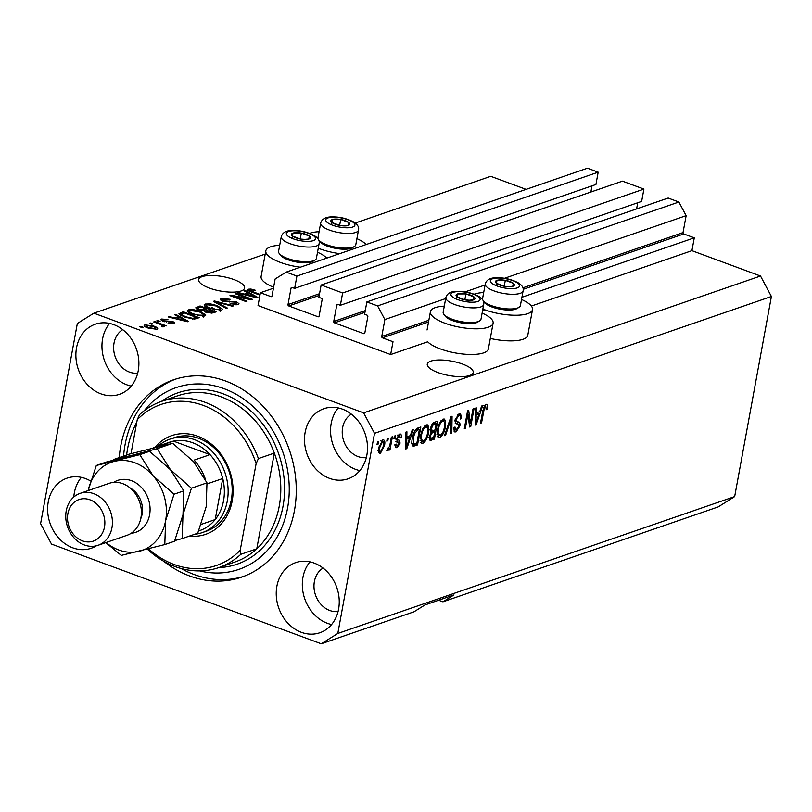 <?xml version="1.0" encoding="UTF-8"?>
<svg xmlns="http://www.w3.org/2000/svg" width="812" height="812" viewBox="0 0 812 812"><rect width="100%" height="100%" fill="white"/><g stroke="black" fill="none" stroke-linecap="round" stroke-linejoin="round"><path stroke-width="1.22" d="M260.408 292.726L258.054 305.556L390.653 354.56L393.008 341.73L382.482 337.843A1.096 0.913 -109 0 1 381.762 336.483L384.868 319.542L377.61 305.901L366.862 301.932L364.598 314.244L367.115 315.178A1.096 0.913 -109 0 1 367.846 316.538L364.832 332.961A1.096 0.913 -109 0 1 363.725 333.651L334.463 322.831A1.096 0.913 -109 0 1 333.742 321.471L336.757 305.048A1.096 0.913 -109 0 1 337.853 304.358L340.37 305.292L342.634 292.98L321.136 285.032L318.883 297.354L321.4 298.278A1.096 0.913 -109 0 1 322.12 299.648L319.106 316.061A1.096 0.913 -109 0 1 317.999 316.751L288.737 305.941A1.096 0.913 -109 0 1 288.016 304.571L291.031 288.148A1.096 0.913 -109 0 1 292.137 287.468L294.644 288.392L296.908 276.08L286.159 272.111L275.136 278.993L272.03 295.923A1.096 0.913 -109 0 1 270.924 296.613L260.408 292.726L273.441 288.23M294.644 288.392L595.927 184.497L598.18 172.185L587.441 168.216L286.159 272.111M598.18 172.185L296.908 276.08M590.882 192.018L592.009 185.846M340.37 305.292L641.642 201.396L643.906 189.084L622.418 181.147L321.136 285.032M643.906 189.084L342.634 292.98M636.608 208.917L637.735 202.746M438.612 600.23L442.926 601.824L718.133 506.932L734.667 496.599L771.4 296.481L760.509 276.019L691.925 250.664L694.28 237.835L683.765 233.947A1.096 0.913 -109 0 1 683.034 232.587L686.14 215.657L678.883 202.015L668.134 198.037L366.862 301.932M678.883 202.015L377.61 305.901M686.14 215.657L504.465 278.303M485.079 284.992L465.073 291.894M445.676 298.572L384.868 319.542M694.28 237.835L521.923 297.273M484.246 310.265L482.521 310.864M691.925 250.664L531.352 306.043M482.115 313.067A31.861 9.988 -169.6 0 1 493.107 323.186L488.398 348.845A31.861 9.988 -169.6 0 1 440.256 348.886A31.861 9.988 -169.6 0 1 427.66 341.801L390.653 354.56M469.681 375.489A23.345 7.318 10.4 0 0 473.213 372.525A23.345 7.318 10.4 0 0 457.288 362.396A23.345 7.318 10.4 0 0 430.817 361.127A23.345 7.318 10.4 0 0 427.274 364.091A23.345 7.318 10.4 0 0 443.2 374.22A23.345 7.318 10.4 0 0 469.681 375.489M241.062 291A23.345 7.318 10.4 0 0 244.595 288.027A23.345 7.318 10.4 0 0 228.669 277.907A23.345 7.318 10.4 0 0 202.198 276.628A23.345 7.318 10.4 0 0 198.666 279.602A23.345 7.318 10.4 0 0 214.591 289.722A23.345 7.318 10.4 0 0 241.062 291M90.589 480.978A37.088 30.785 -109 0 0 67.041 478.146A37.088 30.785 -109 0 0 48.263 501.796A37.088 30.785 -109 0 0 59.073 538.478A37.088 30.785 -109 0 0 91.218 548.262A37.088 30.785 -109 0 0 96.425 545.786M81.362 477.365A37.088 30.785 -109 0 0 74.339 492.803A37.088 30.785 -109 0 0 73.801 497.025M276.882 586.284A37.088 30.785 -109 0 0 287.681 622.966A37.088 30.785 -109 0 0 319.837 632.751A37.088 30.785 -109 0 0 338.604 609.101A37.088 30.785 -109 0 0 327.804 572.419A37.088 30.785 -109 0 0 295.659 562.635A37.088 30.785 -109 0 0 276.882 586.284M309.971 561.853A37.088 30.785 -109 0 0 302.957 577.302A37.088 30.785 -109 0 0 331.59 624.54M305.139 432.349A37.088 30.785 -109 0 0 315.939 469.031A37.088 30.785 -109 0 0 348.084 478.816A37.088 30.785 -109 0 0 366.862 455.156A37.088 30.785 -109 0 0 356.062 418.484A37.088 30.785 -109 0 0 323.907 408.7A37.088 30.785 -109 0 0 305.139 432.349M338.228 407.918A37.088 30.785 -109 0 0 331.205 423.356A37.088 30.785 -109 0 0 359.838 470.605M76.521 347.851A37.088 30.785 -109 0 0 87.32 384.533A37.088 30.785 -109 0 0 119.476 394.317A37.088 30.785 -109 0 0 138.243 370.668A37.088 30.785 -109 0 0 127.443 333.986A37.088 30.785 -109 0 0 95.298 324.201A37.088 30.785 -109 0 0 76.521 347.851M109.61 323.42A37.088 30.785 -109 0 0 102.596 338.868A37.088 30.785 -109 0 0 131.229 386.106M483.688 292.543A31.861 9.988 10.4 0 0 474.178 294.218M482.856 309.067A31.861 9.988 10.4 0 0 484.358 309.646A31.861 9.988 10.4 0 0 532.51 309.605A31.861 9.988 10.4 0 0 521.517 299.486M493.107 323.186A31.861 9.988 -169.6 0 1 444.966 323.227A31.861 9.988 -169.6 0 1 430.421 311.686A31.861 9.988 -169.6 0 1 444.296 306.124M339.751 253.628A31.861 9.988 -169.6 0 1 319.755 248.807A31.861 9.988 -169.6 0 1 318.253 248.228M309.575 233.379A31.861 9.988 -169.6 0 1 319.086 231.704M279.693 245.295A31.861 9.988 10.4 0 0 265.818 250.847A31.861 9.988 10.4 0 0 280.363 262.398A31.861 9.988 10.4 0 0 300.349 267.209M326.769 258.104A31.861 9.988 10.4 0 0 317.512 252.238M163.537 561.153A104.383 86.64 -109 0 0 241.59 577.159A104.383 86.64 -109 0 0 294.441 510.586A104.383 86.64 -109 0 0 264.032 407.34A104.383 86.64 -109 0 0 173.535 379.793A104.383 86.64 -109 0 0 120.694 446.367A104.383 86.64 -109 0 0 119.222 457.582M122.724 329.662A23.345 19.376 -109 0 0 114.025 343.09A23.345 19.376 -109 0 0 137.715 373.114M351.342 414.15A23.345 19.376 -109 0 0 342.634 427.579A23.345 19.376 -109 0 0 366.324 457.603M323.085 568.096A23.345 19.376 -109 0 0 314.386 581.524A23.345 19.376 -109 0 0 338.076 611.548M88.234 490.133A23.345 19.376 -109 0 0 87.94 490.671M212.033 307.454L215.271 309.433M442.926 601.824L453.949 594.942L424.98 604.94L413.958 611.822L321.258 643.784L337.802 633.462L374.525 433.334L363.634 412.872L93.867 313.168L77.333 323.501L40.6 523.618L51.491 544.081L321.258 643.784M248.096 298.491L235.358 293.782L236.414 293.416L252.42 299.334L251.294 299.719L234.262 296.481L247.021 301.191L245.965 301.556L229.958 295.639L231.085 295.253L248.096 298.491L247.985 299.09M223.138 299.181L223.828 300.897L236.525 301.831L238.972 303.688L237.967 304.459L230.07 303.769L236.059 303.779L235.429 302.176L222.823 301.282L220.235 299.293L221.361 298.461L230.151 299.283L223.138 299.181L222.123 300.998M235.866 304.804L236.81 303.241L236.536 304.764M226.172 308.377L213.363 301.364L214.449 300.988L233.48 305.86L232.405 306.236L215.83 301.851L227.269 308.002L226.172 308.377M205.192 304.033L210.694 303.932L217.21 305.606L222.671 309.24L221.605 310.103L209.374 308.448L204.654 305.962L204.127 304.886L205.192 304.033L204.817 306.114M188.343 309.849L193.845 309.737L200.351 311.412L205.822 315.046L204.756 315.919L192.515 314.254L187.805 311.778L187.267 310.702L188.343 309.849L187.958 311.92M178.508 316.802L174.61 314.731L175.707 314.345L188.475 321.379L187.45 321.735L168.206 316.934L169.302 316.558L174.966 318.02L178.508 316.802L178.244 318.223M142.049 327.591L139.765 326.749L140.821 326.383L143.105 327.226L142.049 327.591M760.509 276.019L363.634 412.872M526.085 189.369L490.742 176.316L355.199 223.056M265.23 254.085L93.867 313.168M265.818 250.847L261.109 276.506A31.861 9.988 10.4 0 0 273.614 287.265M490.306 338.431A31.861 9.988 10.4 0 0 527.8 335.255L532.51 309.605M148.2 328.078C144.597 326.84 143.491 325.764 144.891 324.83L153.742 326.079C157.274 327.307 158.34 328.373 156.939 329.286L148.2 328.078M144.12 325.439L144.891 324.83L144.617 326.322M157.711 328.667L156.939 329.286M151.793 324.232L149.51 323.389L150.565 323.024L152.849 323.866L151.793 324.232M159.751 324.161L153.722 321.928L154.777 321.572L166.409 325.866L163.506 325.551L164.318 326.739L162.704 326.85L161.436 326.099L162.359 325.937L161.943 325.104L159.751 324.161M162.238 326.576L161.943 325.104M159.03 321.735L156.746 320.892L157.802 320.527L160.086 321.369L159.03 321.735M163.253 319.684L163.699 320.821L172.783 321.45L174.61 322.851L173.768 323.48L168.033 323.085L172.063 322.882L171.961 321.897L162.928 321.288L160.796 319.715L161.669 319.045L167.922 319.563L163.253 319.684L162.532 321.136M171.9 323.765L171.961 321.897M184.456 317.116L178.965 313.706L183.218 311.757L199.214 317.675L194.454 319.106L184.456 317.116M198.585 309.819L195.733 307.839L200.067 305.951L216.073 311.859L212.927 312.945L206.126 312.417L203.903 310.793L198.585 309.819M247.904 292.868L244.006 290.797L245.102 290.422L257.871 297.446L256.846 297.801L237.601 293.01L238.698 292.635L244.361 294.086L247.904 292.868L247.64 294.299M259.962 295.162L251.294 291.955C248.066 290.909 247.051 289.985 248.239 289.194L250.949 289.062L255.415 290.28L250.066 289.894L250.218 290.706L260.094 294.452M250.066 289.894L250.076 291.488M247.538 289.732L248.239 289.194L248.005 290.442M470.361 423.296L472.98 408.994L474.035 408.639L470.737 426.594L469.62 426.98L467.966 414.14L465.337 428.462L464.291 428.817L467.58 410.862L468.707 410.476L470.361 423.296L469.082 422.829M458.049 421.956C459.612 421.864 460.221 423.194 459.876 425.955L456.039 431.882L454.811 431.943L453.908 427.599L455.004 427L456.385 429.802L458.831 426.27L458.841 424.564L455.857 423.6L455.075 419.855L459.227 413.521L460.536 413.46L461.51 418.413L460.414 419.012C460.759 416.424 460.211 415.308 458.76 415.653L456.141 419.439L456.811 421.682L458.821 422.149M457.369 414.77L459.663 415.612L457.156 415.064M453.258 429L456.385 429.802M458.841 424.564L455.329 423.143M444.499 435.648L450.985 416.586L452.071 416.211L451.807 433.121L450.721 433.496L451.198 418.474L445.585 435.273L444.499 435.648M443.068 419.093L444.296 419.053L445.544 420.88L445.433 426.686C444.58 431.984 442.662 435.597 439.678 437.526L438.47 437.556L437.363 429.68L439.576 422.869L443.068 419.093M426.209 424.909L427.437 424.859L428.685 426.696L428.584 432.502C427.721 437.8 425.803 441.413 422.829 443.332L421.611 443.372L420.514 435.486L422.727 428.685L426.209 424.909M386.786 441.129L387.263 438.561L388.319 438.196L387.842 440.764L386.786 441.129M382.888 439.85C384.766 439.85 385.294 441.779 384.482 445.636L380.412 453.38C378.554 453.39 378.016 451.513 378.798 447.727L382.888 439.85L383.761 439.81M378.91 452.822L380.412 453.38L379.529 453.4M486.114 404.254L487.464 404.975L487.271 409.096L486.175 409.695L485.677 406.365L484.378 408.091L481.536 422.869L480.481 423.235L482.724 411.045L486.114 404.254L487.464 404.975L485.83 404.376M483.759 405.513L484.348 405.878M734.667 496.599L337.802 633.462M771.4 296.481L374.525 433.334M410.364 435.618L412.232 429.944L413.328 429.568L406.802 448.65L405.767 448.995L405.827 432.157L406.924 431.781L406.822 436.836L410.364 435.618M399.534 434.105C400.996 433.73 401.575 434.846 401.28 437.435L400.184 438.033L399.128 435.993L397.383 438.49L397.413 439.596L399.159 440.205L400.123 443.088L397.098 447.625L396.114 447.666L395.383 444.712L396.479 444.123L397.403 445.768L399.017 443.717L396.276 439.18L399.534 434.105L400.509 434.055M397.444 435.12L399.727 435.963L397.778 435.496M396.276 439.18L398.276 439.972M394.571 444.956L397.403 445.768M398.885 442.743L396.966 442.175M393.901 438.673L394.368 436.105L395.424 435.739L394.957 438.307L393.901 438.673M390.095 443.92L391.343 437.15L392.399 436.785L389.993 449.848L388.948 450.213L389.324 448.133L387.659 450.873L386.796 450.518L387.527 448.518L389.425 446.651L390.095 443.92M377.042 444.489L377.519 441.921L378.575 441.555L378.098 444.123L377.042 444.489M412.323 438.419C413.115 433.161 414.962 429.7 417.845 428.015L420.839 426.98L417.541 444.935L413.135 446.153C411.725 444.874 411.461 442.296 412.323 438.419M430.533 428.574C431.263 425.062 432.603 422.95 434.572 422.24L437.688 421.164L434.4 439.13L430.025 440.317L429.304 436.653L431.121 432.502L430.533 428.574M479.76 411.684L481.628 406.02L482.724 405.635L476.187 424.717L475.162 425.072L475.223 408.223L476.319 407.847L476.218 412.912L479.76 411.684M356.915 238.647A31.861 9.988 -169.6 0 1 366.161 244.524M485.282 404.741L485.282 406.081M486.317 408.74L487.271 409.096M483.516 407.766L484.378 408.091M480.613 422.534L481.536 422.869M408.456 436.277L408.121 437.272M405.777 448.265L406.802 448.65M405.817 436.46L406.822 436.836M405.777 446.641L406.629 446.955L409.634 437.83L407.35 436.988L405.807 437.526M405.807 438.46L406.782 438.815L406.629 446.955M409.634 437.83L406.782 438.815M398.986 434.369L399.057 435.719M400.235 437.049L401.28 437.435M396.51 438.165L397.383 438.49M397.545 439.759L397.829 442.246L400.123 443.088M396.378 445.626L395.342 446.529M395.474 447.016L397.098 447.625M396.601 441.901L395.556 441.555M394.033 437.972L394.957 438.307M389.07 449.513L389.993 449.848M377.174 443.778L378.098 444.123M382.34 440.114L382.533 441.525M383.548 445.291L384.482 445.636M379.691 451.299L378.666 452.264M380.777 451.502L383.426 446.001C384.035 443.322 383.731 441.89 382.523 441.718L379.874 447.229C379.265 449.909 379.569 451.33 380.777 451.502L377.976 450.67M378.96 446.894L379.874 447.229M381.204 441.231L383.031 441.708L380.747 440.865M386.918 440.419L387.842 440.764M418.231 427.883L418.038 428.939M415.318 443.738L417.541 444.935M415.257 444.093L412.212 445.149M411.877 443.271L413.724 443.951L416.871 443.2L419.398 429.446L416.363 428.858M412.455 437.739L413.369 438.084L413.805 443.991L411.511 443.139M413.714 433.232L414.577 433.557L413.369 438.084M415.795 429.406L417.591 430.066L414.577 433.557M419.398 429.446L417.591 430.066M426.087 424.96L426.401 425.853L428.685 426.696M426.401 425.853L426.594 426.929M427.65 432.157L428.584 432.502M422.311 441.251L420.657 442.449M420.717 442.56L422.829 443.332M423.204 441.241C425.488 439.728 426.939 436.927 427.538 432.837C428.31 428.949 427.741 427 425.833 427C423.6 428.482 422.179 431.202 421.55 435.181L421.245 439.089L423.204 441.241L420.058 440.419M420.119 438.673L421.245 439.089M420.636 434.836L421.55 435.181M424.209 426.401L426.716 426.97L424.432 426.127M435.09 422.067L434.887 423.123M433.547 430.462L433.354 431.527M432.177 437.932L434.4 439.13M432.106 438.287L429.284 439.262M430.685 427.863L431.588 428.198L432.025 430.736L435.1 429.924L436.257 423.631L433.08 423.093M434.714 432.025L432.431 431.182L430.553 431.832L432.857 432.664L431.781 433.202L430.411 435.993L430.756 438.196L433.73 437.394L434.714 432.025L432.857 432.664M429.528 435.668L430.411 435.993M430.847 432.857L431.781 433.202M431.964 424.503L433.1 424.93L431.588 428.198M432.481 423.732L434.166 424.351L433.1 424.93M436.257 423.631L434.166 424.351M442.936 419.144L443.25 420.037L445.544 420.88M443.25 420.037L443.443 421.113M444.499 426.341L445.433 426.686M439.16 435.445L437.516 436.633M437.577 436.744L439.678 437.526M440.053 435.425C442.347 433.912 443.788 431.111 444.387 427.021C445.169 423.133 444.6 421.195 442.692 421.195C440.459 422.666 439.028 425.386 438.409 429.365L438.104 433.273L440.053 435.425L436.917 434.613M436.968 432.857L438.104 433.273M437.495 429.03L438.409 429.365M441.068 420.596L443.575 421.164L441.292 420.322M450.751 432.735L451.807 433.121M450.437 418.19L451.198 418.474M444.732 434.948L445.585 435.273M459.135 413.562L459.43 415.531M460.505 418.048L461.51 418.413M455.238 419.104L456.141 419.439M457.298 421.824L457.735 423.894M458.932 425.6L459.876 425.955M455.481 429.822L453.949 430.959M454.02 431.142L456.039 431.882M456.547 423.722L455.156 423.072M469.509 426.138L470.737 426.594M467.042 413.805L467.966 414.14M464.413 428.117L465.337 428.462M477.852 412.344L477.507 413.349M475.162 424.341L476.187 424.717M475.203 412.537L476.218 412.912M475.172 422.707L476.025 423.022L479.029 413.907L476.745 413.064L475.203 413.592M475.203 414.526L476.177 414.891L476.025 423.022M479.029 413.907L476.177 414.891M140.689 327.084L140.821 326.383M153.61 326.8L153.742 326.079M155.143 329.53L155.711 328.322L155.488 329.53M149.012 328.363L149.144 327.672L155.305 328.657C155.995 327.997 155.133 327.256 152.697 326.444L146.525 325.45L145.886 327.104M146.525 325.45C145.835 326.119 146.708 326.86 149.144 327.672M150.433 323.724L150.565 323.024M154.645 322.273L154.777 321.572M163.263 326.871L163.506 325.551M157.67 321.227L157.802 320.527M161.385 320.547L161.669 319.045M163.567 321.511L163.699 320.821M164.856 321.846L164.988 321.126M172.621 322.313L172.783 321.45M168.764 323.298L168.876 322.648M175.554 315.229L175.707 314.345M169.18 317.177L169.302 316.558M174.864 318.598L174.966 318.02M183.735 319.664L180.031 317.614L177.189 318.588L186.293 320.943L183.735 319.664M177.077 319.146L177.189 318.588M179.838 314.894L180.223 312.793M180.264 315.178L180.985 314.934M182.954 313.188L183.218 311.757M196.291 317.35L184.03 312.813L181.117 314.173L185.532 316.761L192.759 318.334L196.291 317.35L196.037 318.771M194.301 319.116L194.515 317.959M192.627 319.106L192.759 318.334M185.41 317.451L185.532 316.761M181.868 316.051L182.03 315.178M193.723 310.377L193.845 309.737M200.219 312.133L200.351 311.412M203.497 315.584L204.259 316.061M188.384 312.265L189.267 312.123M202.685 316.244L203.68 314.569L199.275 311.767L190.221 310.529L188.973 313.736M197.56 315.726L197.681 315.097L202.878 315.229M193.489 314.609L193.621 313.909L197.681 315.097M190.221 310.529C188.79 311.503 189.927 312.63 193.621 313.909M199.813 307.372L200.067 305.951M212.886 312.965L213.15 311.534L208.369 309.768L205.629 310.823L205.334 312.092M206.786 312.65L206.918 311.96L213.15 311.534M205.629 310.823L206.918 311.96M206.238 310.509L206.502 309.078L200.889 307.007L197.976 308.154L197.702 309.473L197.935 308.398M199.498 310.133L199.62 309.453L204.553 309.748L206.502 309.078M197.976 308.154L199.62 309.453M210.582 304.571L210.694 303.932M217.078 306.317L217.21 305.606M220.356 309.768L221.108 310.245M205.243 306.449L206.126 306.307M219.544 310.438L220.539 308.753L216.134 305.962L207.07 304.723L205.822 307.921M214.419 309.91L214.53 309.291L219.727 309.413M210.349 308.793L210.47 308.103L214.53 309.291M207.07 304.723C205.649 305.688 206.776 306.814 210.47 308.103M214.287 301.871L214.449 300.988M215.687 302.643L215.83 301.851M221.006 300.389L221.361 298.461M223.706 301.577L223.828 300.897M236.373 302.622L236.525 301.831M230.791 304.013L230.912 303.333M236.282 294.117L236.414 293.416M234.13 297.182L234.262 296.481M230.953 296.004L231.085 295.253M244.94 291.295L245.102 290.422M238.576 293.254L238.698 292.635M244.25 294.665L244.361 294.086M253.131 295.73L249.426 293.68L246.574 294.665L255.689 297.009L253.131 295.73M246.472 295.223L246.574 294.665M250.817 289.793L250.949 289.062M344.724 225.929A9.612 3.015 10.4 0 0 348.328 225.442A9.612 3.015 10.4 0 0 348.724 222.458A9.612 3.015 10.4 0 0 340.715 219.494A9.612 3.015 10.4 0 0 332.331 219.534A9.612 3.015 10.4 0 0 331.935 222.529A9.612 3.015 10.4 0 0 339.944 225.482A9.612 3.015 10.4 0 0 344.724 225.929M344.075 225.807L348.328 225.442L348.724 222.458L340.715 219.494L332.331 219.534L331.935 222.529L339.944 225.482L344.075 225.807M354.377 246.503L352.357 247.741A17.357 5.44 -169.6 0 1 344.501 249.213A17.357 5.44 -169.6 0 1 320.121 241.824L318.669 239.946A19.234 6.029 10.4 0 0 345.668 248.137A19.234 6.029 10.4 0 0 354.377 246.503A19.234 6.029 10.4 0 0 355.798 244.737L358.488 230.07A19.234 6.029 -169.6 0 1 348.368 233.46A19.234 6.029 -169.6 0 1 329.307 230.04A19.234 6.029 -169.6 0 1 320.659 223.127L317.969 237.794A19.234 6.029 10.4 0 0 318.284 239.357M348.165 225.472L348.724 222.458M339.629 225.421L340.715 219.494M331.367 224.741L332.331 219.534M509.327 286.758A9.612 3.015 10.4 0 0 512.93 286.281A9.612 3.015 10.4 0 0 513.326 283.286A9.612 3.015 10.4 0 0 505.318 280.333A9.612 3.015 10.4 0 0 496.934 280.363A9.612 3.015 10.4 0 0 496.538 283.358A9.612 3.015 10.4 0 0 504.546 286.321A9.612 3.015 10.4 0 0 509.327 286.758M508.677 286.646L512.93 286.281L513.326 283.286L505.318 280.333L496.934 280.363L496.538 283.358L504.546 286.321L508.677 286.646M518.98 307.342L516.96 308.57A17.357 5.44 -169.6 0 1 509.104 310.052A17.357 5.44 -169.6 0 1 484.723 302.663L483.272 300.785A19.234 6.029 10.4 0 0 510.271 308.976A19.234 6.029 10.4 0 0 518.98 307.342A19.234 6.029 10.4 0 0 520.401 305.576L523.09 290.899A19.234 6.029 -169.6 0 1 512.971 294.299A19.234 6.029 -169.6 0 1 493.909 290.879A19.234 6.029 -169.6 0 1 485.261 283.956L482.572 298.633A19.234 6.029 10.4 0 0 482.886 300.196M512.768 286.301L513.326 283.286M504.232 286.25L505.318 280.333M495.97 285.58L496.934 280.363M469.925 300.349A9.612 3.015 10.4 0 0 473.538 299.872A9.612 3.015 10.4 0 0 473.924 296.877A9.612 3.015 10.4 0 0 465.926 293.914A9.612 3.015 10.4 0 0 457.532 293.954A9.612 3.015 10.4 0 0 457.146 296.948A9.612 3.015 10.4 0 0 465.144 299.902A9.612 3.015 10.4 0 0 469.925 300.349M469.275 300.227L473.538 299.872L473.924 296.877L465.926 293.914L457.532 293.954L457.146 296.948L465.144 299.902L469.275 300.227M479.577 320.923L477.557 322.161A17.357 5.44 -169.6 0 1 469.701 323.643A17.357 5.44 -169.6 0 1 445.321 316.244L443.88 314.376A19.234 6.029 10.4 0 0 470.879 322.557A19.234 6.029 10.4 0 0 479.577 320.923A19.234 6.029 10.4 0 0 480.998 319.167L483.698 304.49A19.234 6.029 -169.6 0 1 473.569 307.89A19.234 6.029 -169.6 0 1 454.507 304.459A19.234 6.029 -169.6 0 1 445.869 297.547L443.169 312.224A19.234 6.029 10.4 0 0 443.88 314.376M473.376 299.892L473.924 296.877M464.84 299.841L465.926 293.914M456.577 299.161L457.532 293.954M305.322 239.51A9.612 3.015 10.4 0 0 308.936 239.032A9.612 3.015 10.4 0 0 309.321 236.038A9.612 3.015 10.4 0 0 301.323 233.085A9.612 3.015 10.4 0 0 292.929 233.115A9.612 3.015 10.4 0 0 292.543 236.109A9.612 3.015 10.4 0 0 300.541 239.063A9.612 3.015 10.4 0 0 305.322 239.51M304.673 239.398L308.936 239.032L309.321 236.038L301.323 233.085L292.929 233.115L292.543 236.109L300.541 239.063L304.673 239.398M314.975 260.094L312.955 261.322A17.357 5.44 -169.6 0 1 305.099 262.804A17.357 5.44 -169.6 0 1 280.719 255.404L279.277 253.537A19.234 6.029 10.4 0 0 306.276 261.728A19.234 6.029 10.4 0 0 314.975 260.094A19.234 6.029 10.4 0 0 316.396 258.328L319.096 243.651A19.234 6.029 -169.6 0 1 308.966 247.051A19.234 6.029 -169.6 0 1 289.904 243.63A19.234 6.029 -169.6 0 1 281.267 236.708L278.567 251.385A19.234 6.029 10.4 0 0 279.277 253.537M308.773 239.053L309.321 236.038M300.237 239.002L301.323 233.085M291.975 238.322L292.929 233.115M155.224 447.128A52.191 43.32 71 0 1 208.369 441.86A52.191 43.32 71 0 1 232.171 501.024A52.191 43.32 71 0 1 189.521 536.052M202.249 532.611L206.299 531.221A49.451 41.036 -109 0 0 231.329 499.684A49.451 41.036 -109 0 0 216.926 450.772A49.451 41.036 -109 0 0 174.062 437.729L170.012 439.13A49.451 41.036 71 0 1 212.876 452.172A49.451 41.036 71 0 1 227.279 501.075A49.451 41.036 71 0 1 202.249 532.611A49.451 41.036 71 0 1 194.596 534.306M258.409 458.577L274.344 453.086A87.909 72.958 -109 0 0 177.463 395.87L161.527 401.372A87.909 72.958 71 0 1 258.409 458.577L256.125 463.622A85.159 70.685 -109 0 0 137.248 419.692L139.532 414.638A87.909 72.958 71 0 1 161.527 401.372A90.65 75.242 71 0 1 248.919 409.258A90.65 75.242 71 0 1 283.002 506.363A90.65 75.242 71 0 1 218.844 567.578L234.769 562.077A87.909 72.958 -109 0 0 256.775 548.811A87.909 72.958 -109 0 0 279.267 506.018A87.909 72.958 -109 0 0 274.344 453.086L256.775 548.811L240.839 554.302A87.909 72.958 71 0 1 218.844 567.578A87.909 72.958 71 0 1 147.439 549.216M199.65 570.907A96.151 79.799 -109 0 0 287.58 508.048A96.151 79.799 -109 0 0 242.707 398.357A96.151 79.799 -109 0 0 144.363 410.578M136.792 422.169A96.151 79.799 -109 0 0 127.545 448.904A96.151 79.799 -109 0 0 126.621 455.035M123.566 456.09A104.383 86.64 71 0 1 125.038 444.874A104.383 86.64 71 0 1 175.717 379.082M137.248 419.692L131.006 453.654M148.647 548.902A85.159 70.685 -109 0 0 240.22 550.252L240.839 554.302M256.125 463.622L240.22 550.252M243.752 576.378A104.383 86.64 71 0 1 181.066 568.491M198.686 530.936L199.904 530.52A46.7 38.763 -109 0 0 215.2 519.568A46.7 38.763 -109 0 0 223.544 500.73A46.7 38.763 -109 0 0 222.742 478.522A46.7 38.763 -109 0 0 210.034 454.649A46.7 38.763 -109 0 0 173.453 441.129A46.7 38.763 -109 0 0 169.454 442.225L153.519 447.716A46.7 38.763 71 0 1 157.518 446.62L173.453 441.129L210.034 454.649L194.098 460.14A46.7 38.763 71 0 1 205.68 480.095M158.147 446.123A49.451 41.036 71 0 1 170.012 439.13M201.224 524.39L215.2 519.568L222.742 478.522L207.08 483.922M98.039 545.309L127.007 535.311A27.466 22.797 -109 0 0 140.912 517.792A27.466 22.797 -109 0 0 132.914 490.621A27.466 22.797 -109 0 0 109.092 483.373L80.124 493.371A27.466 22.797 71 0 1 103.936 500.618A27.466 22.797 71 0 1 111.944 527.79A27.466 22.797 71 0 1 98.039 545.309A27.466 22.797 71 0 1 74.227 538.062A27.466 22.797 71 0 1 66.219 510.89A27.466 22.797 71 0 1 80.124 493.371M104.474 527.089A21.975 18.24 -109 0 0 89.949 499.806A21.975 18.24 -109 0 0 67.893 513.58A21.975 18.24 -109 0 0 82.418 540.863A21.975 18.24 -109 0 0 104.474 527.089M172.733 443.311L193.662 461.774L206.979 482.856L206.167 506.729L197.732 533.22L182.172 538.589L182.984 514.717L191.419 488.225L170.49 469.762L157.173 448.681L172.733 443.311L129.25 454.131L113.69 459.501L149.56 451.31L170.49 469.762L183.796 490.854L182.984 514.717L174.56 541.218L164.795 544.578L165.607 520.715A46.7 38.763 -109 0 0 153.103 475.761A46.7 38.763 -109 0 0 114.238 461.399A46.7 38.763 -109 0 0 88.153 490.6L96.303 465.489L106.067 462.119L157.173 448.681M191.419 488.225L206.979 482.856M174.824 540.579L182.172 538.589M106.067 542.538A46.7 38.763 -109 0 0 139.238 551.307A46.7 38.763 -109 0 0 165.607 520.715L174.032 494.214L153.103 475.761L139.796 454.669L96.303 465.489M105.773 542.639L121.303 555.398L164.795 544.578M139.796 454.669L149.56 451.31M174.032 494.214L183.796 490.854M271.888 296.278L270.924 296.613M292.564 287.621L291.031 288.148M319.552 293.7L288.016 304.571M319.238 295.426L288.737 305.941M318.974 316.416L317.999 316.751M338.289 304.52L336.757 305.048M365.278 310.6L333.742 321.471M364.953 312.315L334.463 322.831M364.7 333.316L363.725 333.651M683.034 232.587L522.847 287.834M428.858 320.243L381.762 336.483M683.765 233.947L523.161 289.336M428.533 321.968L382.482 337.843M482.886 410.202L483.8 410.537M405.787 443.108L406.731 443.464M396.479 441.901L397.839 442.408M412.394 445.077L414.688 445.93M429.355 439.515L431.253 440.216M449.422 421.164L450.234 421.458M475.182 419.185L476.116 419.53M166.45 322.009L166.633 321.024M182.335 320.456L182.426 319.928M196.605 308.895L196.951 307.027M211.211 313.29L211.424 312.133M204.248 311.422L204.553 309.748M217.758 303.769L217.91 302.937M229.217 302.064L229.39 301.15M251.72 296.532L251.821 295.994M252.096 292.249L252.227 291.549M347.11 227.786A14.829 4.649 10.4 0 0 353.271 222.437A14.829 4.649 10.4 0 0 333.549 217.19A14.829 4.649 10.4 0 0 327.378 222.539A14.829 4.649 10.4 0 0 347.11 227.786M511.712 288.625A14.829 4.649 10.4 0 0 517.873 283.266A14.829 4.649 10.4 0 0 498.152 278.029A14.829 4.649 10.4 0 0 491.981 283.378A14.829 4.649 10.4 0 0 511.712 288.625M472.31 302.206A14.829 4.649 10.4 0 0 478.481 296.857A14.829 4.649 10.4 0 0 458.75 291.609A14.829 4.649 10.4 0 0 452.588 296.969A14.829 4.649 10.4 0 0 472.31 302.206M307.707 241.377A14.829 4.649 10.4 0 0 313.879 236.018A14.829 4.649 10.4 0 0 294.147 230.77A14.829 4.649 10.4 0 0 287.986 236.13A14.829 4.649 10.4 0 0 307.707 241.377M113.629 482.409A27.466 22.797 71 0 1 139.705 485.749A27.466 22.797 71 0 1 149.601 514.798A27.466 22.797 71 0 1 131.168 533.281M140.709 518.807A21.975 18.24 -109 0 0 142.13 514.108A21.975 18.24 -109 0 0 130.062 487.931M427.061 329.987L430.421 311.686M397.738 439.83L395.444 438.987M398.662 442.611L396.368 441.769M430.756 438.196L428.472 437.343M432.025 430.736L429.741 429.893M456.811 421.682L454.527 420.839M458.242 424.077L455.958 423.235M162.593 325.734L162.42 326.688M172.662 322.476L172.428 323.744M181.117 314.173L180.873 315.543M203.68 314.569L203.213 317.137M220.539 308.753L220.072 311.321M249.741 290.158L249.538 291.254M358.488 230.07C359.229 227.137 357.584 224.427 353.545 221.93C346.998 218.57 340.076 216.885 332.778 216.895C325.977 216.723 321.938 218.804 320.659 223.127M523.09 290.899C523.831 287.976 522.187 285.256 518.147 282.769C511.601 279.399 504.678 277.724 497.38 277.734C490.58 277.562 486.54 279.632 485.261 283.956M483.698 304.49C484.439 301.556 482.785 298.846 478.745 296.35C472.208 292.99 465.286 291.305 457.978 291.315C451.178 291.153 447.138 293.223 445.869 297.547M319.096 243.651C319.837 240.728 318.182 238.007 314.142 235.521C307.606 232.151 300.684 230.476 293.376 230.486C286.575 230.314 282.535 232.384 281.267 236.708"/></g></svg>
